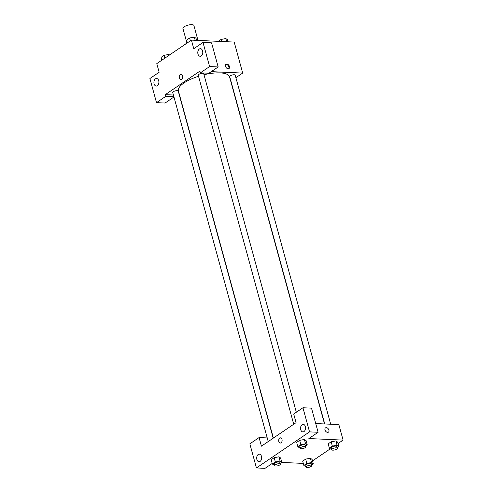 <?xml version="1.0" encoding="UTF-8"?>
<svg xmlns="http://www.w3.org/2000/svg" width="493" height="493" viewBox="0 0 493 493"><rect width="100%" height="100%" fill="white"/><g stroke="black" fill="none" stroke-linecap="round" stroke-linejoin="round"><path stroke-width="0.74" d="M197.878 40.032L193.903 25.5A5.682 1.892 164.7 0 0 191.888 24.65A5.682 1.892 164.7 0 0 185.83 25.907A5.682 1.892 164.7 0 0 182.94 28.502L186.921 43.051M185.602 43.951L187.352 42.755M196.485 39.964L199.418 40.099A7.333 2.44 164.7 0 1 199.708 40.488M199.523 40.475L199.418 40.099M173.961 96.992L165.063 103.043L156.503 102.649L149.903 78.523L159.14 72.249L156.786 63.634L191.42 40.106L234.2 42.065L242.685 73.081L235.894 77.697M158.715 80.71A3.79 2.49 -87.4 0 0 156.583 78.498A3.79 2.49 -87.4 0 0 153.921 82.165A3.79 2.49 -87.4 0 0 156.238 86.065A3.79 2.49 -87.4 0 0 158.715 80.71M173.893 96.751L165.74 96.375L156.503 102.649M173.425 95.026L165.272 94.65L165.74 96.375M225.529 66.339A2.607 1.762 -124.2 0 1 226.028 64.275A2.607 1.762 -124.2 0 1 228.943 65.44A2.607 1.762 -124.2 0 1 228.955 68.582A2.607 1.762 -124.2 0 1 225.529 66.339M211.281 71.645L242.685 73.081M218.171 66.962L209.611 66.567L200.374 72.847L208.933 73.235L218.171 66.962L211.571 42.836L203.011 42.447L193.774 48.721L191.42 40.106M228.635 68.737A2.607 1.762 55.8 0 0 228.364 65.834A2.607 1.762 55.8 0 0 225.763 64.515M202.592 50.908A3.79 2.49 -87.4 0 0 200.454 48.69A3.79 2.49 -87.4 0 0 197.792 52.363A3.79 2.49 -87.4 0 0 200.109 56.257A3.79 2.49 -87.4 0 0 202.592 50.908M203.011 42.447L209.611 66.567M200.374 72.847L199.905 71.121L165.272 94.65M181.584 79.225A2.607 1.713 92.6 0 1 180.82 79.459A2.607 1.713 92.6 0 1 179.224 76.779A2.607 1.713 92.6 0 1 181.054 74.252A2.607 1.713 92.6 0 1 182.632 76.341A2.607 1.713 92.6 0 1 181.584 79.225M181.06 74.252A2.607 1.713 -87.4 0 0 179.23 76.779A2.607 1.713 -87.4 0 0 180.82 79.459M273.196 438.185L178.232 91.057A2.841 0.943 164.7 0 0 177.221 90.626A2.841 0.943 164.7 0 0 174.189 91.254A2.841 0.943 164.7 0 0 172.747 92.555L268.223 441.562M296.33 412.253L203.72 73.734A2.841 0.943 164.7 0 0 202.709 73.309A2.841 0.943 164.7 0 0 199.683 73.938A2.841 0.943 164.7 0 0 198.241 75.238L293.717 424.245M330.698 424.233L235.21 75.182A2.841 0.943 164.7 0 0 234.2 74.751A2.841 0.943 164.7 0 0 231.168 75.38A2.841 0.943 164.7 0 0 229.726 76.68L324.733 423.962M324.511 423.949L229.559 76.871A26.523 8.825 164.7 0 0 220.143 72.884A26.523 8.825 164.7 0 0 203.997 74.751M198.525 76.279A26.523 8.825 164.7 0 0 178.398 90.866L273.381 438.061M296.071 422.643L261.438 446.177L259.078 437.556L249.84 443.836L256.44 467.956L309.549 431.88L302.949 407.754L293.711 414.028L296.071 422.643M315.717 423.542L338.851 424.609L343.097 440.113L337.995 443.583M281.99 439.362A2.607 1.713 92.6 0 1 280.283 443.041A2.607 1.713 92.6 0 1 278.693 440.36A2.607 1.713 92.6 0 1 280.523 437.839A2.607 1.713 92.6 0 1 281.99 439.362M261.481 456.358A3.79 2.49 92.6 0 1 259.004 461.713A3.79 2.49 92.6 0 1 256.687 457.812A3.79 2.49 92.6 0 1 259.349 454.145A3.79 2.49 92.6 0 1 261.481 456.358M305.352 426.556A3.79 2.49 92.6 0 1 302.875 431.905A3.79 2.49 92.6 0 1 300.557 428.01A3.79 2.49 92.6 0 1 303.22 424.337A3.79 2.49 92.6 0 1 305.352 426.556M280.523 437.839A2.607 1.713 -87.4 0 0 278.693 440.36A2.607 1.713 -87.4 0 0 280.283 443.041M302.949 407.754L311.508 408.149L318.108 432.269L308.871 438.548L343.097 440.113M318.108 432.269L309.549 431.88M256.44 467.956L265 468.35L272.21 463.451M267.231 437.932L259.078 437.556M274.656 465.072L274.077 465.182L272.37 464.018L271.187 459.71L274.188 457.67L278.896 456.795L280.603 457.966L281.786 462.274L280.098 463.42M306.147 466.52L305.561 466.625L303.854 465.46L302.677 461.152L305.672 459.112L310.387 458.237L312.094 459.408L313.271 463.716L311.582 464.862M331.635 449.197L331.056 449.308L329.349 448.143L328.165 443.836L331.167 441.796L335.875 440.921L337.582 442.092L338.765 446.399L337.076 447.545M300.151 447.755L299.565 447.866L297.858 446.695L296.681 442.387L299.682 440.354L304.391 439.479L306.098 440.643L307.275 444.951L305.586 446.097M303.294 463.408L281.577 462.409M330.31 448.796L312.5 460.9M324.992 429.927A2.607 1.762 -124.2 0 1 325.491 427.862A2.607 1.762 -124.2 0 1 328.412 429.027A2.607 1.762 -124.2 0 1 328.418 432.17A2.607 1.762 -124.2 0 1 324.992 429.927M328.418 432.17A2.607 1.762 55.8 0 0 328.412 429.027A2.607 1.762 55.8 0 0 325.491 427.862M329.349 448.143L332.344 446.103L337.052 445.234L338.765 446.399M337.267 448.242L336.793 446.522A2.841 0.943 164.7 0 0 335.788 446.091A2.841 0.943 164.7 0 0 332.757 446.72A2.841 0.943 164.7 0 0 331.314 448.02L331.783 449.739A2.841 0.943 164.7 0 0 334.778 449.906A2.841 0.943 164.7 0 0 337.267 448.242A2.841 0.943 164.7 0 0 336.257 447.817A2.841 0.943 164.7 0 0 333.231 448.445A2.841 0.943 164.7 0 0 331.783 449.739M328.165 443.836L331.167 441.796L335.875 440.921L337.052 445.234M332.344 446.103L331.167 441.796M303.854 465.46L306.856 463.42L311.564 462.551L313.271 463.716M311.773 465.558L311.305 463.839A2.841 0.943 164.7 0 0 310.294 463.414A2.841 0.943 164.7 0 0 307.268 464.036A2.841 0.943 164.7 0 0 305.82 465.337L306.295 467.062A2.841 0.943 164.7 0 0 309.284 467.222A2.841 0.943 164.7 0 0 311.773 465.558A2.841 0.943 164.7 0 0 310.769 465.133A2.841 0.943 164.7 0 0 307.737 465.762A2.841 0.943 164.7 0 0 306.295 467.062M302.677 461.152L305.672 459.112L310.387 458.243L311.564 462.551M306.856 463.42L305.672 459.112M297.858 446.695L300.859 444.661L305.568 443.786L307.275 444.951M305.777 446.8L305.309 445.074A2.841 0.943 164.7 0 0 304.298 444.649A2.841 0.943 164.7 0 0 301.272 445.278A2.841 0.943 164.7 0 0 299.824 446.578L300.299 448.297A2.841 0.943 164.7 0 0 303.287 448.464A2.841 0.943 164.7 0 0 305.777 446.8A2.841 0.943 164.7 0 0 304.773 446.375A2.841 0.943 164.7 0 0 301.741 447.003A2.841 0.943 164.7 0 0 300.299 448.297M296.681 442.387L299.682 440.354L304.391 439.479L305.568 443.786M300.859 444.661L299.682 440.354M272.37 464.018L275.365 461.978L280.073 461.109L281.786 462.274M280.289 464.116L279.814 462.397A2.841 0.943 164.7 0 0 278.81 461.966A2.841 0.943 164.7 0 0 275.778 462.594A2.841 0.943 164.7 0 0 274.336 463.895L274.804 465.614A2.841 0.943 164.7 0 0 277.799 465.78A2.841 0.943 164.7 0 0 280.289 464.116A2.841 0.943 164.7 0 0 279.278 463.691A2.841 0.943 164.7 0 0 276.253 464.32A2.841 0.943 164.7 0 0 274.804 465.614M271.187 459.71L274.188 457.67L278.896 456.795L280.073 461.109M275.365 461.978L274.188 457.67M218.3 41.338L221.092 39.44L225.8 38.565L227.513 39.736L228.074 41.788M221.659 41.492L221.092 39.44M226.663 41.72L225.8 38.565M187.377 42.848L186.607 40.032L189.608 37.998L194.316 37.123L196.023 38.288L196.584 40.34M190.378 40.814L189.608 37.998M195.179 40.278L194.316 37.123M161.889 60.171L161.119 57.354L164.114 55.315L168.822 54.44L169.567 54.951M164.884 58.131L164.114 55.315M169.056 55.296L168.822 54.44"/></g></svg>
